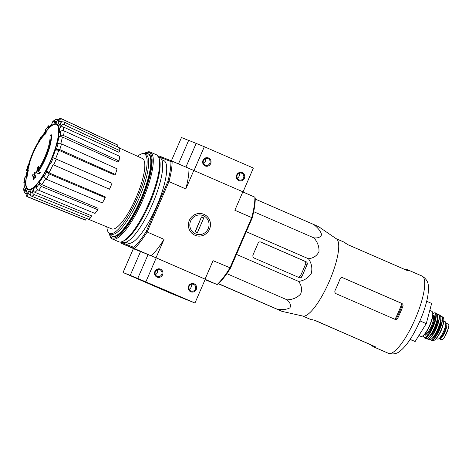 <?xml version="1.0" encoding="UTF-8"?>
<svg xmlns="http://www.w3.org/2000/svg" width="472" height="472" viewBox="0 0 472 472"><rect width="100%" height="100%" fill="white"/><g stroke="black" fill="none" stroke-linecap="round" stroke-linejoin="round"><path stroke-width="0.71" d="M205.06 279.684L217.085 284.516L205.208 279.353M151.182 255.853L156.014 257.795L164.008 239.328L147.146 231.994L168.958 181.596L185.815 188.93L193.809 170.457L172.115 161.182A54.941 14.219 113.5 0 1 168.958 181.596L167.89 181.39L146.267 231.363A54.074 13.995 113.5 0 1 133.841 247.369L134.319 248.52L151.182 255.853A54.941 14.219 -66.5 0 0 164.008 239.328M133.841 247.369L120.761 242.107L121.127 243.216L134.319 248.52A54.941 14.219 113.5 0 0 147.146 231.994L146.267 231.363M121.127 243.216L133.21 248.467M140.538 251.57L133.151 248.602M38.285 171.855A25.954 6.72 113.5 0 0 51.419 134.845L50.958 134.644A25.954 6.72 113.5 0 1 37.766 171.743A93.568 8.525 -157.9 0 1 39.866 172.209L40.326 172.41A90.653 66.994 6.4 0 0 39.353 173.637A93.297 8.502 22.1 0 0 36.887 173.112L36.432 172.911A93.297 8.502 22.1 0 1 38.893 173.436L39.353 173.637M50.958 134.644A94.583 91.356 111.9 0 0 50.014 135.895A24.573 6.36 113.5 0 1 37.53 170.675A93.397 89.81 -86.6 0 1 38.527 166.539L38.987 166.74A93.397 89.81 -86.6 0 0 38.291 169.525M38.527 166.539A92.701 68.511 -173.6 0 0 37.571 167.743A93.657 90.058 93.4 0 0 36.432 172.911M38.893 173.436A90.653 66.994 6.4 0 1 39.866 172.209M44.946 133.859A94.583 91.356 -68.1 0 1 45.884 132.608L46.344 132.809A94.583 91.356 -68.1 0 0 45.406 134.06L44.946 133.859A24.573 6.36 113.5 0 0 28.09 166.882A93.397 89.922 130.7 0 1 29.264 162.816L29.724 163.017A92.701 67.667 -139.9 0 0 29.376 164.462A93.657 90.176 -49.3 0 0 28.013 169.542L27.553 169.342A93.657 90.176 -49.3 0 1 28.916 164.262L29.376 164.462M27.895 167.401L27.836 167.371A93.568 7.228 -155.3 0 0 27.818 167.418A93.568 7.228 -155.3 0 0 27.818 167.743A25.954 6.72 113.5 0 1 29.801 160.627A95.167 95.167 0 0 1 36.562 145.087A25.954 6.72 113.5 0 1 45.884 132.608M27.818 167.418A95.167 95.167 0 0 0 27.647 168.126A90.653 66.174 40.1 0 0 27.476 168.84A93.297 7.204 24.7 0 0 27.553 169.342M28.916 164.262A92.701 67.667 -139.9 0 1 29.264 162.816M29.612 162.964A24.573 6.36 113.5 0 1 45.406 134.06M27.948 169.737A93.55 0.655 -156.6 0 0 27.801 169.69A94.022 90.819 111.9 0 0 26.456 176.646L26.91 176.847A91.987 0.643 23.4 0 1 27.057 176.9A94.229 91.019 -68.1 0 1 28.408 169.938L27.948 169.737A94.229 91.019 -68.1 0 0 26.597 176.699L27.057 176.9M44.12 134.184A95.167 95.167 0 0 1 47.123 130.337A35.323 9.139 113.5 0 1 58.563 128.638A35.323 9.139 113.5 0 1 50.775 160.226A35.323 9.139 113.5 0 1 28.261 189.231A35.323 9.139 113.5 0 1 26.214 178.41A95.167 95.167 0 0 1 26.467 176.652A91.987 0.643 23.4 0 1 26.597 176.699M34.863 172.528A93.55 0.655 -156.6 0 0 34.35 172.315A94.229 91.019 111.9 0 0 33.748 175.071A92.99 0.649 -156.6 0 0 32.769 174.669A94.583 91.356 111.9 0 0 32.497 176.056A92.677 0.649 23.4 0 1 33.477 176.463A94.229 91.019 111.9 0 0 32.999 179.272A91.987 0.643 23.4 0 1 33.518 179.49A94.022 90.819 -68.1 0 1 34.002 176.681A92.677 0.649 23.4 0 1 35.099 177.136A93.55 90.358 -68.1 0 1 35.365 175.743A92.99 0.649 -156.6 0 0 34.267 175.289A94.022 90.819 -68.1 0 1 34.863 172.528L35.323 172.728A94.022 90.819 -68.1 0 0 34.727 175.478M32.497 176.056L32.957 176.257A92.677 0.649 23.4 0 1 33.477 176.475M32.999 179.272L33.459 179.472A91.987 0.643 23.4 0 1 33.978 179.69A94.022 90.819 -68.1 0 1 34.456 176.882A92.677 0.649 23.4 0 1 35.553 177.336A93.55 90.358 -68.1 0 1 35.825 175.944L35.365 175.743M33.518 179.49L33.978 179.69M34.002 176.681L34.456 176.882M35.099 177.136L35.553 177.336M49.2 173.997L46.657 171.826L46.474 170.687L48.999 172.852L105.126 196.812L105.268 197.703L49.2 173.997A42.58 11.021 113.5 0 1 46.262 179.189L102.335 202.895A40.922 10.59 113.5 0 0 105.268 197.703M53.047 164.675L109.475 189.207L53.047 164.675A40.014 10.354 113.5 0 1 48.999 172.852M109.475 189.207A40.922 10.59 113.5 0 0 112.017 183.331L52.628 157.53A37.418 9.682 113.5 0 0 55.46 149.931L56.422 149.252L59.755 149.6L115.321 174.475A40.922 10.59 113.5 0 0 117.08 168.811L61.513 143.936A42.58 11.021 113.5 0 1 59.755 149.6M61.513 143.936L58.186 143.588L57.218 144.267A37.418 9.682 113.5 0 0 58.847 137.517L60.009 136.019C60.876 135.145 62.056 134.98 63.543 135.529L118.979 160.94L118.065 162.114L62.357 137.022A40.014 10.354 113.5 0 1 60.794 143.665M118.979 160.94A40.922 10.59 113.5 0 0 119.687 156.344L64.251 130.939C62.764 130.39 61.59 130.555 60.717 131.422L59.555 132.921A37.418 9.682 113.5 0 0 59.726 128.042L60.912 125.953C61.797 124.708 62.977 124.348 64.463 124.868L119.888 150.656L118.962 152.303L63.26 126.95A40.014 10.354 113.5 0 1 63.23 130.65M119.888 150.656A40.922 10.59 113.5 0 0 119.445 147.836L64.021 122.047C62.534 121.528 61.348 121.888 60.463 123.133L59.283 125.222A37.418 9.682 113.5 0 0 57.973 122.962L59 120.59C59.779 119.18 60.912 118.726 62.392 119.233L117.917 145.199L117.221 146.804M60.068 118.401L57.46 119.976L56.434 122.342A37.418 9.682 113.5 0 0 53.849 123.039L54.557 120.755L55.56 119.505L52.834 121.41L51.454 124.714A37.418 9.682 113.5 0 0 47.979 128.266L48.551 125.788L45.607 129.57L45.094 131.983A37.418 9.682 113.5 0 0 42.043 136.567M41.229 137.641L41.129 136.426L38.197 142.231M28.692 164.256L28.202 164.698L26.432 170.38L27.582 169.46L25.694 176.776M27.582 169.46A37.418 9.682 113.5 0 0 25.954 176.215L24.532 178.274L23.806 182.959L24.975 181.466M25.246 180.805A37.418 9.682 113.5 0 0 25.069 185.685L23.6 189.007L24.119 192.246L25.5 193.732M24.119 192.246L24.337 190.6L25.517 188.505L25.311 190.169L26.19 192.24M25.517 188.505A37.418 9.682 113.5 0 0 26.827 190.765L25.801 193.137L26.532 196.204L27.848 196.971A42.58 11.021 113.5 0 0 28.662 197.166C27.287 196.435 26.845 195.296 27.341 193.756L28.361 191.384C27.872 192.912 28.308 194.051 29.671 194.794L30.556 195.16M28.361 191.384A37.418 9.682 113.5 0 0 30.951 190.688L30.243 192.971C29.942 194.458 30.491 195.567 31.884 196.299L88.535 219.268A40.922 10.59 113.5 0 0 90.925 217.592L34.279 194.623A42.58 11.021 113.5 0 1 31.884 196.299M34.279 194.623C32.887 193.892 32.338 192.782 32.639 191.296L33.347 189.012C33.046 190.487 33.589 191.597 34.969 192.334L91.485 215.798L90.925 217.592M33.347 189.012A37.418 9.682 113.5 0 0 36.822 185.461L36.533 187.313C36.497 188.529 37.188 189.49 38.604 190.204L94.978 213.45A40.922 10.59 113.5 0 0 97.863 209.733L41.489 186.487A42.58 11.021 113.5 0 1 38.604 190.204M41.489 186.487C40.073 185.773 39.383 184.812 39.418 183.596L39.707 181.744C39.666 182.953 40.35 183.915 41.754 184.629L98.087 208.282L97.863 209.733M39.707 181.744A37.418 9.682 113.5 0 0 43.536 175.879L43.719 177.018L46.262 179.189M119.499 148.037L142.361 158.48A38.391 9.936 113.5 0 1 136.225 197.373A38.391 9.936 113.5 0 1 111.734 228.885L86.264 218.347L85.515 220.082L28.662 197.166M85.515 220.082A40.922 10.59 113.5 0 1 84.695 219.887L27.848 196.971M47.979 128.266L48.268 127.635M57.631 119.481L55.56 119.505M53.849 123.039L54.87 121.782L57.053 120.92M57.973 122.962C58.752 121.552 59.873 121.097 61.348 121.587A40.014 10.354 113.5 0 1 61.773 122.006M62.05 121.912L61.348 121.587M62.392 119.233A42.58 11.021 113.5 0 0 61.814 118.873L117.339 144.833A40.922 10.59 113.5 0 1 117.917 145.199M59.726 128.042C60.605 126.809 61.779 126.443 63.26 126.95M58.847 137.517C59.708 136.65 60.876 136.485 62.357 137.022M55.46 149.931L58.77 150.267L114.566 175.006L115.321 174.475M205.06 279.123L213.049 260.656L230.56 268.025L252.184 218.058A54.074 13.995 113.5 0 0 255.246 198.281L254.88 197.178L242.797 191.921M157.872 156.356L158.922 155.872L172.115 161.182L170.947 161.619A54.074 13.995 113.5 0 1 167.89 181.39M193.809 170.457L243.062 191.874L253.37 168.056L204.323 146.721L188.664 140.355L178.457 163.937M230.56 268.025A54.074 13.995 113.5 0 1 218.141 284.032L217.085 284.516A54.941 14.219 113.5 0 0 229.911 267.99L251.718 217.592L234.861 210.258L242.856 191.791M194.912 235.239A11.381 10.998 -68.1 0 1 192.959 215.769A11.381 10.998 -68.1 0 1 210.423 223.368A11.381 10.998 -68.1 0 1 194.912 235.239M158.368 156.556L170.947 161.619M161.784 159.731L163.802 160.61A44.987 11.641 113.5 0 1 156.663 206.211A44.987 11.641 113.5 0 1 127.912 243.115L125.894 242.242M185.815 188.93A54.941 14.219 -66.5 0 0 188.971 168.51L194.016 170.54L204.323 146.721M254.88 197.178A54.941 14.219 113.5 0 1 251.718 217.592L252.184 218.058M144.438 153.925A44.987 11.641 113.5 0 1 147.889 153.689A44.987 11.641 113.5 0 1 140.75 199.29A44.987 11.641 113.5 0 1 112 236.201A44.987 11.641 113.5 0 1 109.823 233.516M137.594 156.303A43.394 11.234 113.5 0 1 144.314 153.866A43.394 11.234 113.5 0 1 137.429 197.857A43.394 11.234 113.5 0 1 109.693 233.457A43.394 11.234 113.5 0 1 106.896 226.885M144.314 153.866L145.848 154.533A43.394 11.234 113.5 0 1 138.963 198.523A43.394 11.234 113.5 0 1 111.227 234.124L109.693 233.457M298.617 281.418C304.074 280.657 308.299 277.996 311.284 273.453C312.553 268.149 311.603 263.246 308.434 258.739C313.384 258.196 316.895 255.848 318.954 251.694C319.29 246.791 317.627 242.195 313.963 237.906C318.246 238.224 320.795 237.109 321.603 234.578C320.689 231.286 318.063 227.923 313.727 224.501L318.789 226.778L336.471 238.885A42.132 10.903 113.5 0 1 329.308 281.324A42.132 10.903 113.5 0 1 302.9 316.063L282.162 311.42L277.105 309.136C282.58 309.933 286.84 309.514 289.885 307.874C291.2 305.484 290.292 302.812 287.153 299.868C292.793 299.596 297.289 297.649 300.646 294.015C302.269 289.631 301.59 285.43 298.617 281.418L236.466 254.384M313.727 224.501L255.246 199.06M313.963 237.906L253.694 211.692M308.434 258.739L246.278 231.705M287.153 299.868L226.855 273.642M218.394 283.796L281.896 311.319L218.53 283.66M225.852 287.011L276.781 309.042L225.876 286.964M299.254 277.654A2.077 2.006 111.9 0 0 301.915 276.551L307.142 264.479A2.077 2.006 111.9 0 0 306.127 261.777L260.756 242.042A2.077 2.006 111.9 0 0 258.095 243.151L253.08 254.738A2.596 2.507 111.9 0 0 254.343 258.125L299.254 277.654M260.373 241.924L304.528 261.134C305.602 261.742 305.974 262.656 305.632 263.877L307.142 264.479M305.632 263.877A40.374 10.449 -66.5 0 1 300.41 275.943L299.053 277.088M410.062 339.498L415.142 341.539L426.269 323.644L431.638 303.431L426.682 301.278M426.269 323.644L419.956 320.895M415.142 341.539L410.15 339.368M396.793 317.886A38.409 9.941 -66.5 0 0 402.02 305.815L401.79 303.797A38.48 9.959 113.5 0 1 395.17 319.096L396.793 317.886L397.701 318.246A42.132 10.903 -66.5 0 0 400.439 312.263A42.132 10.903 -66.5 0 0 402.923 306.18C403.265 304.965 402.899 304.051 401.819 303.437L342.607 277.683M342.053 277.459L400.923 303.077L401.79 303.797M395.17 319.096L394.055 318.96M313.821 319.957L370.024 344.401L372.207 345.752A42.132 10.903 -66.5 0 0 373.511 346.832A42.132 10.903 -66.5 0 0 375.37 347.02L375.47 346.967M375.441 346.855L315.479 320.541L312.37 319.715A42.132 10.903 113.5 0 1 310.67 319.497L302.629 316.004M336.241 238.726L344.283 242.225A42.132 10.903 113.5 0 1 345.492 243.18L348.23 244.856L406.929 270.385L408.422 270.633A42.132 10.903 -66.5 0 0 407.124 269.559A42.132 10.903 -66.5 0 0 405.265 269.365L405.159 269.612M342.56 277.666L342.654 277.707C341.492 277.341 340.637 277.719 340.082 278.846A42.132 10.903 113.5 0 1 337.598 284.929A42.132 10.903 113.5 0 1 335.085 290.445C334.53 291.92 334.919 293.029 336.247 293.785L394.993 319.337M394.946 319.32C396.126 319.692 397.046 319.332 397.701 318.246M130.254 275.335L140.562 251.511L142.514 252.272L148.055 254.597L137.747 278.415L194.96 303.03L172.097 293.838L123.05 272.503L137.747 278.415M148.055 254.597L156.22 257.877L145.913 281.701M133.364 248.685L123.05 272.503M156.22 257.877L205.267 279.212L194.96 303.03M157.011 277.093A4.325 4.177 111.9 0 0 162.911 272.58A4.325 4.177 111.9 0 0 156.273 269.695A4.325 4.177 111.9 0 0 157.011 277.093M190.729 291.761A4.325 4.177 111.9 0 0 196.629 287.247A4.325 4.177 111.9 0 0 189.992 284.362A4.325 4.177 111.9 0 0 190.729 291.761M167.885 291.973L173.826 294.41L167.914 291.914M189.868 300.865L179.419 296.44L189.868 300.865M164.333 289.914L173.69 294.251L137.848 278.616L164.333 289.914M151.772 284.858L142.579 280.94L151.772 284.858M169.643 292.044L160.45 288.127L169.643 292.044M189.101 289.248A3.575 3.457 111.9 0 0 191.048 284.415M190.847 291A3.575 3.457 111.9 0 0 195.473 289.006A3.575 3.457 111.9 0 0 193.603 284.398A3.575 3.457 111.9 0 0 189.083 286.38A3.575 3.457 111.9 0 0 190.847 291M155.382 274.586A3.575 3.457 111.9 0 0 157.329 269.748M157.129 276.332A3.575 3.457 111.9 0 0 161.754 274.338A3.575 3.457 111.9 0 0 159.884 269.73A3.575 3.457 111.9 0 0 155.365 271.719A3.575 3.457 111.9 0 0 157.129 276.332M170.303 292.947L166.227 291.183L170.327 292.888M152.462 285.194L146.196 282.504L152.462 285.194M144.113 281.589L155.819 286.669L144.113 281.589M170.333 292.38L164.067 289.69L170.333 292.38M161.984 288.781L173.69 293.855L161.984 288.781M188.641 140.414L181.466 137.529L171.36 160.875M185.885 167.171L196.157 143.435M242.272 172.658A4.325 4.177 111.9 0 0 236.378 177.171A4.325 4.177 111.9 0 0 243.009 180.056A4.325 4.177 111.9 0 0 242.272 172.658M208.553 157.996A4.325 4.177 111.9 0 0 202.659 162.504A4.325 4.177 111.9 0 0 209.291 165.395A4.325 4.177 111.9 0 0 208.553 157.996M243.062 191.874L194.016 170.54M203.485 163.424A3.575 3.457 111.9 0 0 205.432 158.592M208.075 158.61A3.575 3.457 111.9 0 0 203.45 160.604A3.575 3.457 111.9 0 0 205.32 165.212A3.575 3.457 111.9 0 0 209.839 163.223A3.575 3.457 111.9 0 0 208.075 158.61M237.204 178.091A3.575 3.457 111.9 0 0 239.151 173.259M241.794 173.277A3.575 3.457 111.9 0 0 237.168 175.271A3.575 3.457 111.9 0 0 239.038 179.873A3.575 3.457 111.9 0 0 243.558 177.891A3.575 3.457 111.9 0 0 241.794 173.277M143.795 153.695A46.545 12.048 113.5 0 1 145.453 152.786A46.545 12.048 113.5 0 1 141.712 199.691A46.545 12.048 113.5 0 1 109.681 235.032A46.545 12.048 113.5 0 1 109.215 233.192M148.173 153.831A44.987 11.641 113.5 0 1 150.68 156.692A44.987 11.641 113.5 0 1 141.334 199.544A44.987 11.641 113.5 0 1 116.1 236.189A44.987 11.641 113.5 0 1 112.301 236.307M145.453 152.786L146.497 152.332A47.412 12.272 113.5 0 1 150.208 152.055A47.412 12.272 113.5 0 1 142.686 200.11A47.412 12.272 113.5 0 1 112.383 239.009A47.412 12.272 113.5 0 1 110.059 236.106L109.681 235.032M150.208 152.055L156.568 154.822A47.412 12.272 113.5 0 1 158.887 157.719A47.412 12.272 113.5 0 1 149.046 202.877A47.412 12.272 113.5 0 1 122.449 241.493A47.412 12.272 113.5 0 1 118.743 241.77L112.383 239.009M158.887 157.719L159.383 159.117A46.285 11.977 113.5 0 1 149.771 203.202A46.285 11.977 113.5 0 1 123.806 240.903L122.449 241.493M158.557 156.91L159.719 157.418A46.285 11.977 113.5 0 1 152.373 204.335A46.285 11.977 113.5 0 1 122.797 242.307L121.629 241.8M208.205 228.607A9.9 9.564 -68.1 0 1 191.644 230.755A9.9 9.564 -68.1 0 1 198.452 215.014A9.9 9.564 -68.1 0 1 208.205 228.607M197.39 232.678L195.089 231.675L201.479 216.908L203.78 217.911L197.39 232.678M195.337 231.781L201.455 216.967M201.703 217.073L203.78 217.911M446.382 323.32L448.4 324.199C448.996 324.547 448.972 325.975 448.323 328.471L444.766 336.689C443.379 338.902 442.341 339.928 441.65 339.757L439.621 338.872A8.478 2.195 113.5 0 0 445.007 331.94A8.478 2.195 113.5 0 0 446.364 323.314A8.478 2.195 113.5 0 1 446.364 323.314L445.763 323.072M448.323 328.471L444.766 336.689M443.881 321.113L445.149 321.668A9.517 2.46 113.5 0 1 443.639 331.314A9.517 2.46 113.5 0 1 437.556 339.12L436.287 338.572M445.739 324.105A7.546 1.953 113.5 0 1 444.73 330.842A7.546 1.953 113.5 0 1 440.335 337.71L439.975 337.616M44.226 134.042A35.966 9.31 113.5 0 1 58.699 126.72A35.966 9.31 113.5 0 1 51.041 160.338A35.966 9.31 113.5 0 1 31.553 189.29A35.966 9.31 113.5 0 1 26.945 173.761M46.657 171.826A39.99 10.349 113.5 0 1 43.719 177.018M50.085 163.4A37.418 9.682 113.5 0 1 46.474 170.687M53.247 157.778A39.99 10.349 113.5 0 1 50.705 163.654M58.186 143.588A39.99 10.349 113.5 0 1 56.422 149.252M60.717 131.422A39.99 10.349 113.5 0 1 60.009 136.019M60.463 123.133A39.99 10.349 113.5 0 1 60.912 125.953M57.46 119.976A39.99 10.349 113.5 0 1 59 120.59M52.162 122.431A39.99 10.349 113.5 0 1 54.557 120.755M45.383 130.136A39.99 10.349 113.5 0 1 48.268 126.413M38.144 141.901A39.99 10.349 113.5 0 1 41.082 136.715M26.615 170.138A39.99 10.349 113.5 0 1 28.379 164.474M24.084 182.304A39.99 10.349 113.5 0 1 24.792 177.714M24.337 190.6A39.99 10.349 113.5 0 1 23.889 187.779M27.341 193.756A39.99 10.349 113.5 0 1 25.801 193.137M32.639 191.296A39.99 10.349 113.5 0 1 30.243 192.971M39.418 183.596A39.99 10.349 113.5 0 1 36.533 187.313M30.355 194.783A40.014 10.354 113.5 0 1 29.671 194.794M37.707 189.667A40.014 10.354 113.5 0 1 34.969 192.334M45.572 178.847A40.014 10.354 113.5 0 1 41.754 184.629M58.77 150.267A40.014 10.354 113.5 0 1 55.596 158.781M64.251 130.939A42.58 11.021 113.5 0 1 63.543 135.529M64.021 122.047A42.58 11.021 113.5 0 1 64.463 124.868M56.233 159.052A42.58 11.021 113.5 0 1 53.69 164.929M304.528 261.134L306.127 261.777M300.41 275.943L301.915 276.551M372.207 345.752L372.402 345.303M415.301 318.73A42.132 10.903 113.5 0 1 388.379 353.298C393.335 354.702 397.542 353.705 400.993 350.318C403.802 347.917 406.598 344.654 409.371 340.536C413.212 334.843 416.752 328.264 419.991 320.812C423.136 313.526 425.461 306.617 426.965 300.08C428.086 295.242 428.57 290.976 428.411 287.283C428.535 282.451 426.399 278.692 421.986 276.026A42.132 10.903 113.5 0 1 415.301 318.73M402.02 305.815L402.923 306.18M400.923 303.077L401.819 303.437M441.65 339.757L439.621 338.872M440.842 339.433L438.989 338.625M429.691 325.214A13.67 3.54 113.5 0 1 420.959 336.43C423.632 336.465 426.623 332.766 429.927 325.32C433.06 317.904 433.703 313.255 431.862 311.361A13.67 3.54 113.5 0 1 429.691 325.214M432.6 312.423A13.322 3.446 113.5 0 1 429.915 325.314A13.322 3.446 113.5 0 1 422.239 336.247M432.824 315.738L433.019 315.821A10.036 2.596 113.5 0 1 431.426 325.999A10.036 2.596 113.5 0 1 425.012 334.229L424.818 334.147M432.836 315.638A10.726 2.779 113.5 0 1 432.204 326.329A10.726 2.779 113.5 0 1 424.753 334.223M432.936 313.78A13.322 3.446 113.5 0 1 432.83 326.583A13.322 3.446 113.5 0 1 423.461 335.562M432.93 313.721L434.647 312.8L435.396 312.895A13.67 3.54 113.5 0 1 433.219 326.748A13.67 3.54 113.5 0 1 424.493 337.964L423.608 336.837L423.413 335.604M435.396 312.895L436.795 313.55A13.629 3.528 113.5 0 1 434.594 327.344A13.629 3.528 113.5 0 1 425.927 338.542L425.927 338.542C428.305 338.648 431.231 334.931 434.706 327.397A13.452 3.481 113.5 0 1 427.113 338.371M437.479 314.535A13.452 3.481 113.5 0 1 434.7 327.391C437.792 319.804 438.488 315.184 436.795 313.55M437.432 318.936A10.207 2.643 113.5 0 1 435.149 327.615A10.207 2.643 113.5 0 1 430.299 335.332M437.644 317.532A10.555 2.732 113.5 0 1 435.538 327.78A10.555 2.732 113.5 0 1 429.414 336.453M437.532 314.535A13.31 3.446 113.5 0 1 436.199 328.046A13.31 3.446 113.5 0 1 427.148 338.406M437.509 314.476L438.624 314.505A13.487 3.493 113.5 0 1 436.405 328.134A13.487 3.493 113.5 0 1 427.868 339.232L427.089 338.436M438.624 314.505L440.116 315.373A13.287 3.44 113.5 0 1 437.898 328.783A13.287 3.44 113.5 0 1 429.526 339.728C431.856 339.675 434.683 336.04 437.998 328.831A13.116 3.392 113.5 0 1 430.724 339.474M440.742 316.429A13.116 3.392 113.5 0 1 437.992 328.825C440.948 321.574 441.656 317.084 440.116 315.373M440.642 320.647A9.865 2.555 113.5 0 1 438.435 329.049A9.865 2.555 113.5 0 1 433.738 336.518M440.854 319.278A10.207 2.643 113.5 0 1 438.824 329.214A10.207 2.643 113.5 0 1 432.883 337.604M440.801 316.464A12.785 3.31 113.5 0 1 439.444 329.462A12.785 3.31 113.5 0 1 430.788 339.486M440.783 316.399L441.869 316.505A12.956 3.351 113.5 0 1 439.668 329.556A12.956 3.351 113.5 0 1 431.544 340.241L430.729 339.516M441.869 316.505L443.178 317.438A12.632 3.269 113.5 0 1 441.007 330.14A12.632 3.269 113.5 0 1 433.119 340.566C435.479 340.336 438.163 336.884 441.178 330.217A12.296 3.18 113.5 0 1 434.399 340.164M443.763 318.641A12.296 3.18 113.5 0 1 441.167 330.217C443.945 323.544 444.612 319.284 443.178 317.438M442.948 325.391A9.517 2.46 113.5 0 1 441.267 330.282A9.517 2.46 113.5 0 1 438.783 334.972M440.335 337.71L440.016 337.568M448.146 329.072A9.953 2.578 113.5 0 1 445.078 336.158M27.836 169.46A95.167 95.167 0 0 0 26.928 173.855M51.643 124.112L48.262 127.629M45.318 131.428L41.306 137.559M24.969 181.466L24.75 186.251M112 236.201L112.584 236.454M147.889 153.689L148.474 153.943M61.814 118.873L60.068 118.395M34.014 150.043L31.471 155.919M373.511 346.832L388.379 353.298M407.124 269.559L421.986 276.026M448.4 324.199L446.364 323.314M418.882 335.527L420.959 336.43M429.774 310.446L431.862 311.361M424.493 337.964L425.927 338.542M427.868 339.232L429.526 339.728M431.544 340.241L433.119 340.566"/></g></svg>
